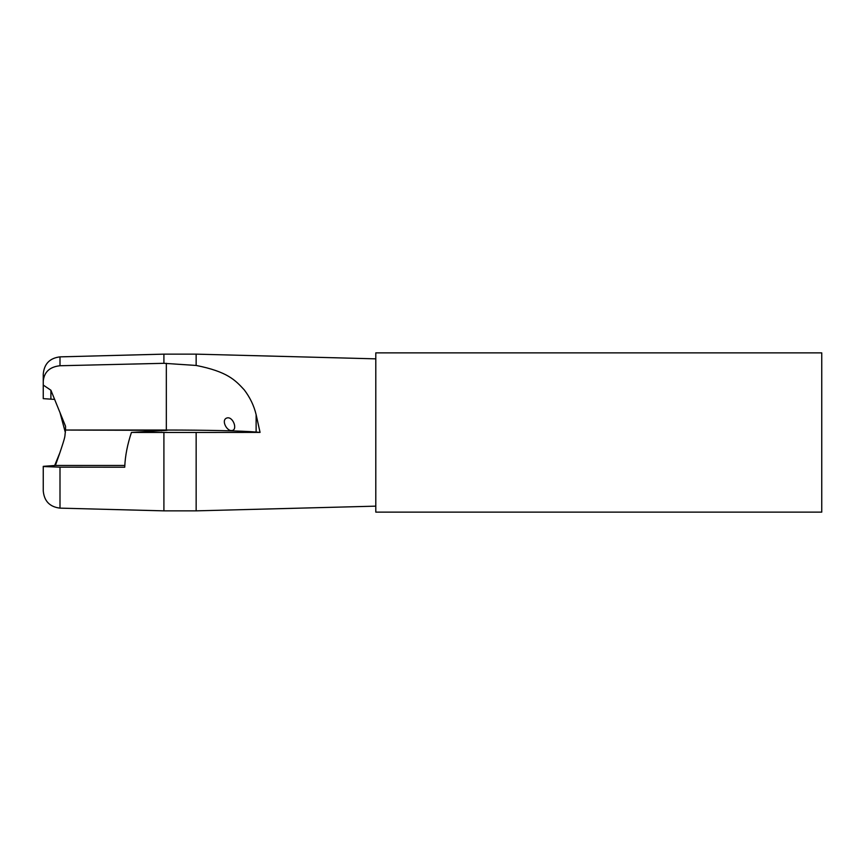 <?xml version="1.0" encoding="UTF-8"?>
<svg xmlns="http://www.w3.org/2000/svg" width="865" height="865" viewBox="0 0 865 865"><rect width="100%" height="100%" fill="white"/><g stroke="black" fill="none" stroke-linecap="round" stroke-linejoin="round"><path stroke-width="1.3" d="M375.799 512.134L375.799 352.866L821.75 352.866L821.75 512.134L375.799 512.134L375.799 352.866M196.15 510.858L196.15 432.457L163.907 432.457L163.907 510.858L196.15 510.858L375.648 506.155M196.15 365.452L196.15 354.142L163.907 354.142L163.907 363.311L196.15 365.452C227.452 371.658 235.215 380.092 244.276 389.899C250.072 397.554 254.029 405.804 256.127 414.649L260.062 432.403L196.15 432.457M227.668 417.817C233.474 417.222 237.907 430.24 231.69 430.565L231.69 430.565C226.381 431.138 220.445 418.898 227.668 417.817L227.668 417.817M260.062 432.403L256.127 432.057L256.127 414.649M256.127 432.057C243.227 430.878 205.556 430.024 166.329 430.046L65.545 430.046L65.545 426.261L50.894 390.223L43.25 385.076L43.25 374.058C44.212 363.819 49.792 358.088 59.999 356.867L163.907 354.142M163.907 510.858L59.999 508.133L59.999 467.165L124.733 467.219L124.765 466.451C125.23 455.714 127.458 444.372 131.437 432.435L166.967 430.37L65.545 430.046M131.437 432.435L163.907 432.457M59.955 452.557L54.636 465.597M65.34 432.5L59.955 412.443M43.25 381.206L43.25 398.473M43.25 381.087C44.202 371.95 49.792 366.836 59.999 365.744L163.907 363.311M54.722 399.414L43.25 398.646L43.25 385.13M65.372 430.208L65.372 432.068C64.388 437.43 66.594 433.095 59.047 455.163L55.392 465.457L43.25 466.354L43.25 490.942C44.212 501.181 49.792 506.912 59.999 508.133M124.809 465.457L55.392 465.457M161.874 430.208L161.625 430.878M50.894 390.223L50.894 398.884M59.999 467.165L43.25 466.527M166.329 430.046L166.329 363.311M59.999 365.744L59.999 356.867M375.648 358.845L196.15 354.142"/></g></svg>
